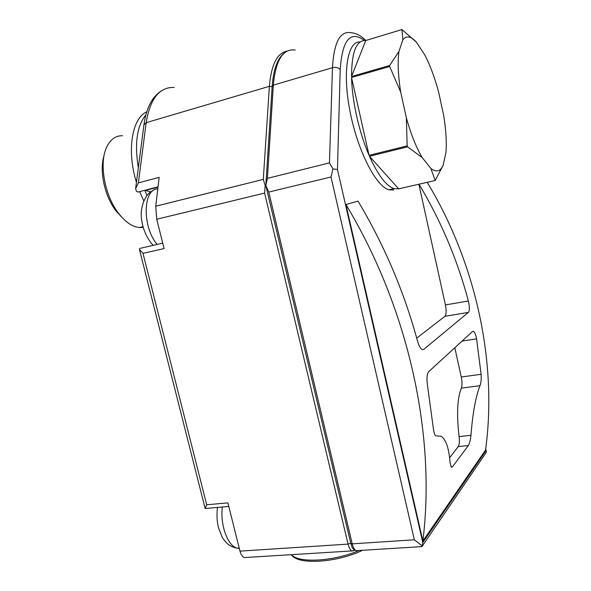 <?xml version="1.0" encoding="UTF-8"?>
<svg xmlns="http://www.w3.org/2000/svg" width="591" height="591" viewBox="0 0 591 591"><rect width="100%" height="100%" fill="white"/><g stroke="black" fill="none" stroke-linecap="round" stroke-linejoin="round"><path stroke-width="0.89" d="M345.927 204.53L422.875 540.987C436.114 435.042 408.706 308.62 345.927 204.53L358.013 201.095C384.342 245.258 404.17 291.88 417.49 340.963C418.879 345.838 420.482 348.734 422.284 349.658L423.695 349.451L468.382 312.395C469.705 310.622 469.697 306.818 468.368 300.996C457.464 259.922 441.012 220.99 419.012 184.2M422.875 540.987L485.536 450.098C497.423 363.864 476.701 264.236 427.219 182.316M436.683 435.951L441.056 436.224C445.976 439.372 448.975 448.185 450.076 462.664L451.288 467.215L452.507 466.75L468.368 445.54C469.564 443.605 470.429 440.184 470.946 435.286C472.734 412.895 475.755 396.354 480.003 385.664C481.037 383.012 481.406 379.215 481.111 374.288L476.582 338.85C475.77 334.572 474.713 332.068 473.413 331.329L472.534 331.492L428.667 371.709C426.872 374.169 426.503 378.912 427.559 385.93L433.277 427.869C433.757 432.28 434.614 434.946 435.863 435.87L436.202 436.003M443.058 165.517L443.036 165.561C440.251 171.538 436.21 172.513 430.905 168.487L422.181 157.561C416.256 147.543 410.981 134.305 406.357 117.838L400.713 92.144C398.068 75.493 397.484 61.907 398.962 51.402L402.848 39.804C406.394 35.379 410.885 36.14 416.323 42.094L424.759 54.837C430.174 65.328 434.836 77.886 438.736 92.521L443.634 115.252C446.02 129.835 446.774 142.342 445.91 152.766L443.058 165.517L435.153 180.484L430.905 168.487M422.181 157.561L407.546 146.834L407.162 145.881L406.357 117.838M400.713 92.144L389.683 66.502L389.646 65.52L398.962 51.402M402.848 39.804L401.954 29.55L416.323 42.094M393.865 189.962L388.9 189.792C376.002 186.32 357.74 151.104 350.057 111.596C342.233 72.058 347.523 40.809 360.052 41.998M434.858 180.565L398.711 188.854L393.968 188.625L388.9 189.792M407.546 146.834L369.464 156.275C377.981 175.106 386.152 185.892 393.968 188.625M407.162 145.881L369.057 155.344C359.21 132.709 352.059 101.098 351.556 77.473L369.057 155.344M389.683 66.502L351.556 77.473M389.646 65.52L351.534 76.498C351.63 51.978 356.366 39.989 365.748 40.528L351.534 76.498M401.954 29.55L365.748 40.528M150.823 191.957L144.839 190.28M139.21 191.735L137.991 192.053L136.536 191.358L135.62 188.64L138.383 182.863L146.176 122.662L143.938 124.864L135.701 187.982M138.383 182.863L159.164 177.374L155.729 206.229L156.741 219.239L164.099 248.575L142.985 253.354L139.424 249.424L140.089 248.227M332.962 168.863L330.997 176.975L268.772 192.068L265.824 185.397L267.428 178.356L329.46 162.88L332.962 168.863L337.454 169.499L340.202 69.575C338.392 67.596 335.821 66.968 332.482 67.699L329.46 162.88M416.721 338.141L444.92 316.296C446.345 314.523 446.508 310.733 445.407 304.926L418.871 184.229M205.661 508.459L205.136 508.4L206.702 504.78L227.89 502.875L239.998 551.137C240.973 554.742 242.443 556.885 244.393 557.564L246.203 557.453M422.048 546.631L422.794 542.56L485.935 450.674L486.363 451.916L486.016 452.765M287.233 51.099C277.209 52.858 271.262 64.596 269.385 86.316L263.291 179.391L265.174 185.559L264.613 193.08L156.741 219.239M422.137 545.877L414.335 539.805L352.221 543.846L268.772 192.068M265.174 185.559L265.869 185.67M142.054 139.277L143.628 127.25M143.761 200.844L139.668 191.617M136.44 182.316C126.563 150.868 131.904 118.266 146.745 111.847M122.33 217.798L115.962 210.884C104.644 196.293 99.111 170.681 104.068 155.573M143.258 227.402L139.336 227.55C132.244 226.796 125.285 222.009 118.473 213.203C104.733 195.606 98.904 163.633 106.498 147.521C110.236 139.446 115.6 135.516 122.603 135.738M369.464 156.275L398.711 188.854M480.003 385.664L461.335 388.139C462.236 385.561 462.206 381.852 461.246 377.014L454.811 347.737M449.648 457.715L458.239 446.611C459.392 444.764 459.68 441.425 459.118 436.594C456.511 414.66 457.249 398.504 461.335 388.139M365.873 40.491C361.264 35.866 356.366 33.273 351.187 32.734C340.18 30.577 333.945 42.234 332.482 67.699L273.338 85.148L267.428 178.356M272.141 86.744L269.385 86.316L146.176 122.662C150.129 98.682 159.467 86.943 174.197 87.438M263.291 179.391L155.729 206.229M422.794 542.56L337.454 169.499M485.935 450.674L485.639 449.315M364.403 40.461C350.323 30.178 342.255 39.885 340.202 69.575M295.219 50.028C282.941 48.432 275.65 60.134 273.338 85.148L272.163 86.345L265.832 185.271M353.603 550.834L352.059 550.93C350.367 550.199 349.037 547.923 348.069 544.112L239.998 551.137M414.335 539.805L330.997 176.975M206.702 504.78L142.985 253.354M350.751 543.218L348.069 544.112L264.613 193.08M357.725 550.583L356.196 550.679C354.511 549.94 353.189 547.658 352.221 543.846L350.803 543.447L265.824 185.478M239.333 548.478L237.227 548.182C227.794 546.217 220.037 525.089 222.334 506.997M157.176 244.438C142.091 227.092 142.83 188.669 157.797 188.869M146.952 195.532L144.765 190.295M138.338 167.807C134.401 143.598 136.905 125.964 145.859 114.905M468.382 312.395L444.92 316.296M468.368 300.996L445.407 304.926M476.582 338.85L462.081 341.081M481.111 374.288L461.246 377.014M452.507 466.75L450.992 466.897M468.368 445.54L458.239 446.611M470.946 435.286L459.118 436.594M359.062 550.502C333.826 561.509 297.953 563.393 291.54 554.661M354.859 550.236L352.059 550.93L244.393 557.564M422.048 546.616L356.196 550.679C351.49 548.788 352.376 547.14 350.803 543.447M205.136 508.4L139.424 249.424M486.327 451.539L485.713 448.739M427.544 182.855L427.419 182.272M422.151 546.269L486.009 452.758M161.011 91.14C151.976 97.101 146.295 108.219 143.982 124.516M284.781 52.665C277.659 57.881 273.456 69.066 272.17 86.212M162.739 243.16L140.791 248.19M158.041 186.852L137.991 192.053M157.996 187.184L145.814 190.346M228.783 506.428L205.173 508.504M239.222 548.049L237.227 548.182C233.438 547.635 230.017 546.01 226.966 543.306C224.336 540.506 222.748 538.431 222.186 537.086L218.485 527.682C216.993 522.252 216.638 515.5 217.436 507.425M153.232 245.339C151.015 243.455 143.547 233.578 141.833 220.871C139.217 208.889 145.039 193.25 153.246 190.568M115.962 210.884L118.473 213.203M143.052 226.656L139.336 227.55M473.391 331.322L472.578 331.455M362.623 550.28C337.195 562.639 297.605 565.388 291.348 554.668"/></g></svg>
